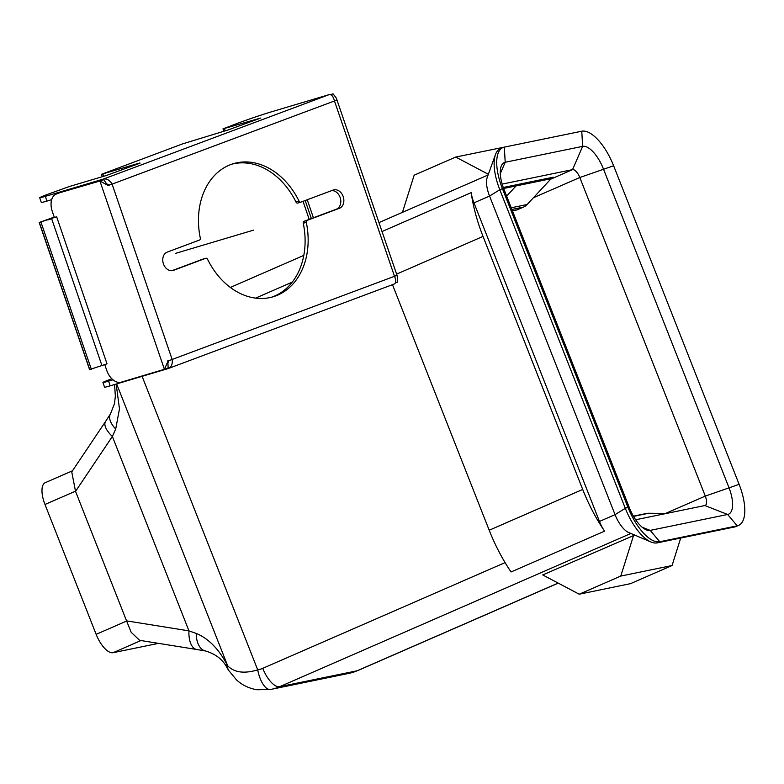 <?xml version="1.0" encoding="UTF-8"?>
<svg xmlns="http://www.w3.org/2000/svg" width="784" height="784" viewBox="0 0 784 784"><rect width="100%" height="100%" fill="white"/><g stroke="black" fill="none" stroke-linecap="round" stroke-linejoin="round"><path stroke-width="1.18" d="M629.454 507.885L503.955 189.297A26.695 11.025 -113.6 0 1 501.133 166.375A26.695 11.025 -113.6 0 1 505.2 162.268L582.639 146.363A26.695 11.025 -113.6 0 1 603.396 168.864L728.895 487.452A26.695 11.025 -113.6 0 1 727.65 514.48L650.21 530.386A26.695 11.025 -113.6 0 1 646.192 529.817A26.695 11.025 -113.6 0 1 629.454 507.885L627.906 507.199L502.407 188.611A40.984 16.934 -113.6 0 1 502.907 147.578A40.984 16.934 -113.6 0 1 504.328 147.127L581.757 131.212A40.984 16.934 -113.6 0 1 613.627 165.757L739.116 484.345A40.984 16.934 -113.6 0 1 738.616 525.388A40.984 16.934 -113.6 0 1 737.205 525.839L659.765 541.744A40.984 16.934 -113.6 0 1 627.906 507.199L625.309 508.336L499.81 189.748A40.984 16.934 -113.6 0 1 495.468 154.556A40.984 16.934 -113.6 0 1 500.31 148.705L502.907 147.578M635.667 519.763L704.865 505.543A9.33 3.851 -113.6 0 0 705.188 505.435A9.33 3.851 -113.6 0 0 705.296 496.096L579.807 177.507L533.434 197.735M581.757 131.212L582.639 146.363L572.545 169.638A9.33 3.851 -113.6 0 1 579.807 177.507L613.627 165.757M550.691 179.173L572.545 169.638L502.172 184.103M738.616 525.388L736.019 526.525A40.984 16.934 -113.6 0 1 734.608 526.966L657.168 542.881A40.984 16.934 -113.6 0 1 651.014 542.009A40.984 16.934 -113.6 0 1 625.309 508.336L615.048 514.637L599.466 521.438L473.967 202.85A21.776 8.996 -113.6 0 1 471.204 192.629L382.033 231.535M599.466 521.438A21.776 8.996 -113.6 0 0 604.562 531.17L511.06 571.967A93.345 38.563 -113.6 0 1 489.206 530.239L392.48 284.68M604.562 531.17A93.345 38.563 -113.6 0 1 582.708 489.451L483.032 236.415A93.345 38.563 -113.6 0 1 471.204 192.629M634.697 535.08L542.724 574.946L579.219 594.203L630.503 583.659L672.055 565.529L680.718 538.04M630.904 533.463L279.682 686.686A49.784 45.168 78.4 0 1 271.519 689.283A49.784 45.168 78.4 0 1 270.745 689.43A21.776 9.163 -100.5 0 1 270.666 689.45L257.172 689.753C249.175 688.499 242.276 685.196 236.474 679.855L228.624 670.349A21.776 11.613 -32.4 0 1 227.644 665.714L226.449 663.548C218.236 648.427 208.162 638.382 196.245 633.423L188.954 630.875L112.367 436.453A21.776 9.3 -146.1 0 1 105.575 421.449L71.746 471.89L75.538 491.362L126.626 621.046L131.193 632.335L139.65 640.342M228.477 670.095A21.776 11.231 -31.9 0 1 228.32 669.859A21.776 11.231 -31.9 0 1 227.448 665.361M228.624 670.349L227.272 668.193A21.776 11.074 -32.2 0 1 226.449 663.548M157.947 643.272L157.427 643.497A21.776 8.996 -113.6 0 1 156.673 643.742L113.082 652.7A21.776 8.996 -113.6 0 1 96.148 634.334L44.992 504.475A21.776 8.996 -113.6 0 1 45.266 482.67L72.471 470.802M116.169 384.052L119.472 408.876L115.718 428.985L112.367 436.453L75.538 491.362M115.718 428.985A21.776 11.378 -148.4 0 1 110.524 413.756L105.575 421.449M651.014 542.009L628.699 532.532A21.776 8.996 -113.6 0 1 615.048 514.637L489.549 196.049A21.776 8.996 -113.6 0 1 487.246 177.351L495.468 154.556M558.139 583.08L357.122 670.781A49.784 45.168 78.4 0 1 348.949 673.368L270.666 689.45A21.776 9.163 -100.5 0 1 257.72 669.879C244.108 673.926 234.083 672.535 227.644 665.714L116.64 383.915M402.457 212.356L414.168 175.185L455.72 157.055L488.354 174.273M633.629 535.296L620.771 576.073L579.219 594.203M455.72 157.055L507.081 146.559M620.771 576.073L672.055 565.529M227.272 668.193C223.146 659.854 215.963 654.13 205.712 651.024L205.712 651.024A21.776 12.995 -79.7 0 1 196.245 633.423M205.712 651.024L196.804 649.505A21.776 10.947 -80.9 0 1 188.954 630.875L126.557 620.869M503.269 187.474L553.249 177.204A7.468 6.772 -101.6 0 0 551.113 178.723L527.122 204.516A12.446 11.29 78.4 0 1 523.565 207.064L517.381 209.759A3.107 2.822 78.4 0 1 516.872 209.916L512.442 210.827M633.413 516.156L646.555 513.461A12.446 11.29 78.4 0 1 648.731 513.246L666.429 513.442M207.564 259.279A1.862 1.431 73.4 0 0 205.722 258.289L173.489 270.353A9.643 7.409 -106.6 0 1 173.117 270.47A9.643 7.409 -106.6 0 1 163.337 263.591A9.643 7.409 -106.6 0 1 167.247 252.105L199.479 240.051A1.862 1.431 73.4 0 0 200.302 238.081A69.443 53.361 -106.6 0 1 233.475 163.65A69.443 53.361 -106.6 0 1 299.057 201.145A1.862 1.431 73.4 0 0 300.889 202.125L333.122 190.071A9.643 7.409 -106.6 0 1 333.494 189.953A9.643 7.409 -106.6 0 1 343.274 196.833A9.643 7.409 -106.6 0 1 339.364 208.309L307.132 220.373A1.862 1.431 73.4 0 0 306.309 222.342A69.443 53.361 -106.6 0 1 273.136 296.764A69.443 53.361 -106.6 0 1 207.564 259.279M107.967 185.426L112.102 184.122C109.76 180.134 106.83 178.468 103.312 179.095L45.305 196.372A24.892 0.833 -18.9 0 1 39.69 197.735A24.892 0.833 -18.9 0 1 47.971 194.216L69.266 186.543L106.291 175.518L140.003 163.19M223.803 131.261L222.979 128.87L238.052 123.127A24.892 0.833 -18.9 0 1 271.254 111.877L329.26 94.59C331.593 94.403 333.327 96.53 334.464 100.96L336.728 100.058L336.336 98.118L333.053 93.845L330.387 94.639M222.979 128.87L260.739 118.041L227.781 130.075L182.466 143.923L101.489 174.303L139.915 162.945M111.828 378.75L111.24 378.976A24.892 0.833 -18.9 0 0 102.949 382.484A24.892 0.833 -18.9 0 0 108.574 381.132L112.994 379.809M108.574 381.132L110.181 385.836A24.892 0.833 161.1 0 1 104.566 387.198L102.949 382.484M110.181 385.836L168.188 368.558L167.786 360.836M167.776 363.139L169.06 360.571M56.801 193.873A15.553 9.937 -110.5 0 0 56.389 194.011L59.976 192.668A15.553 9.937 69.5 0 1 60.388 192.531L99.921 181.026L108.182 185.524L112.102 184.122L172.147 359.464L394.509 276.301L334.464 100.96L112.102 184.122L172.147 359.464C172.745 364.05 171.422 367.088 168.188 368.558L394.146 284.053C396.185 283.034 396.302 280.447 394.509 276.301L396.773 275.39L397.606 277.036L336.336 98.118M172.147 359.464L168.227 360.865L167.668 361.943L164.405 369.313L167.992 367.97M329.26 94.59L103.312 179.095L107.741 185.494M109.045 185.034L106.301 183.662M205.722 258.289L202.674 259.2A1.862 1.431 -106.6 0 1 202.821 259.161M202.674 259.2L171.951 270.696M231.966 164.14A69.443 53.361 -106.6 0 1 295.999 202.056A1.862 1.431 -106.6 0 0 297.832 203.036L300.742 202.174M331.603 190.639A9.643 7.409 -106.6 0 1 340.432 198.489A9.643 7.409 -106.6 0 1 336.316 209.22L304.084 221.274A1.862 1.431 -106.6 0 0 303.261 223.254A69.443 53.361 -106.6 0 1 271.597 297.195M395.391 282.926L397.527 282.122L397.606 277.036M334.445 100.813L336.728 100.058M51.675 199.665L46.913 201.086A24.892 0.833 161.1 0 1 41.297 202.439L39.69 197.735M333.053 93.845L330.662 94.737M107.408 185.083L108.182 185.524M60.388 192.531L103.508 179.683L99.921 181.026L164.405 369.313L121.275 382.161A15.553 9.937 -110.5 0 1 106.702 370.293L104.791 364.727M56.389 194.011A15.553 9.937 -110.5 0 0 52.293 211.425L54.312 217.305L43.914 220.892L56.634 216.756L107.016 363.845L89.572 369.597L39.2 222.499L56.634 216.756M54.233 217.07L39.2 222.499M518.244 184.387A7.468 6.772 78.4 0 0 516.107 185.916L506.64 196.098M175.449 253.399L253.555 230.133M313.414 217.785L307.24 199.753M657.168 542.881L659.765 541.744L650.21 530.386L642.165 527.23M734.608 526.966L737.205 525.839L727.65 514.48L704.865 505.543M739.116 484.345L705.296 496.096L665.567 513.432M504.328 147.127L505.2 162.268L500.29 173.617M473.967 202.85L489.549 196.049L499.81 189.748L502.407 188.611L503.955 189.297M558.228 583.129L357.867 670.536A21.776 8.996 -113.6 0 1 357.122 670.781L279.682 686.686A21.776 8.996 -113.6 0 1 262.748 668.331A27.999 25.402 78.4 0 1 257.72 669.879L142.09 376.33M44.992 504.475L75.48 491.186M292.246 282.122L255.574 298.126M483.032 236.415L396.606 274.116M582.708 489.451L489.206 530.239M505.092 562.608L262.748 668.331M140.934 640.548L113.082 652.7M126.626 621.046L96.148 634.334M157.8 643.243L156.673 643.742M503.642 188.474L551.113 178.723M512.422 210.778L517.381 209.759M511.893 209.455L523.565 207.064M511.237 207.789L527.122 204.516M633.541 516.372L648.731 513.246M394.509 276.301L334.464 100.96M225.184 130.85L224.391 128.527M103.684 176.292L102.89 173.97M46.913 201.086L45.305 196.372M311.356 218.56L305.182 200.528M306.309 222.342L303.261 223.254M307.132 220.373L304.084 221.274M339.364 208.309L336.316 209.22M299.057 201.145L295.999 202.056M173.489 270.353L172.745 270.568M43.982 220.892L39.357 222.509L89.729 369.607M41.013 222.284L91.385 369.382M102.028 365.824L51.656 218.726L47.775 219.951M114.562 384.532L115.356 396.126L114.484 403.662L110.524 413.756M357.867 670.536L348.949 673.368M488.089 174.999L378.966 222.597M303.8 255.398L230.339 287.444M196.804 649.505L139.552 640.322M102.312 176.704L101.489 174.303M309.2 219.363L303.026 201.331M205.8 258.269L202.742 259.181M300.811 202.154L297.763 203.066"/></g></svg>
